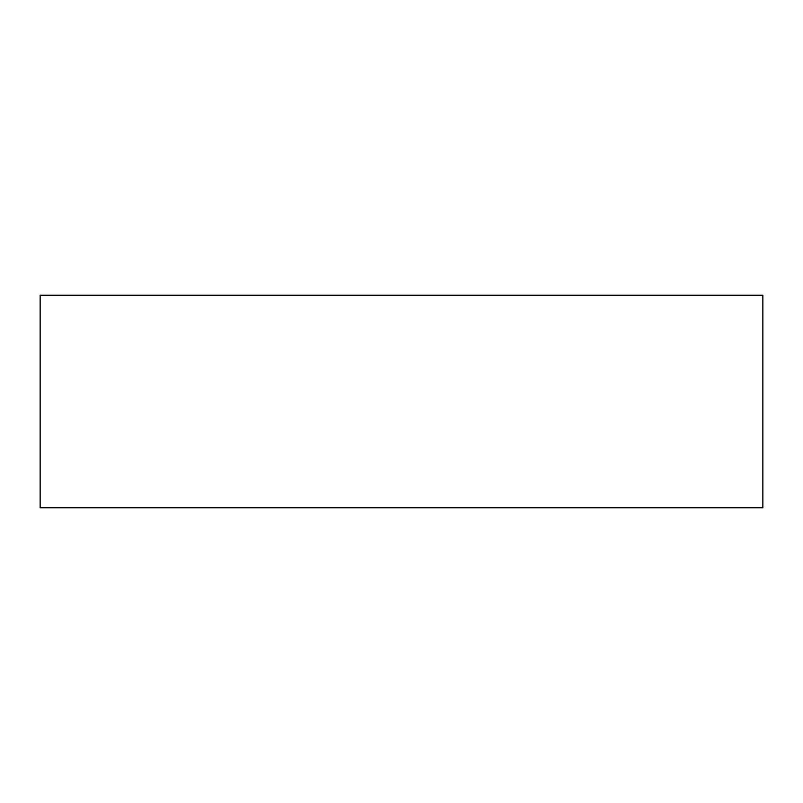 <?xml version="1.0" encoding="UTF-8"?>
<svg xmlns="http://www.w3.org/2000/svg" width="803" height="803" viewBox="0 0 803 803"><rect width="100%" height="100%" fill="white"/><g stroke="black" fill="none" stroke-linecap="round" stroke-linejoin="round"><path stroke-width="1.2" d="M762.85 295.223L40.15 295.223L40.15 507.777L762.85 507.777L762.85 295.223"/></g></svg>
